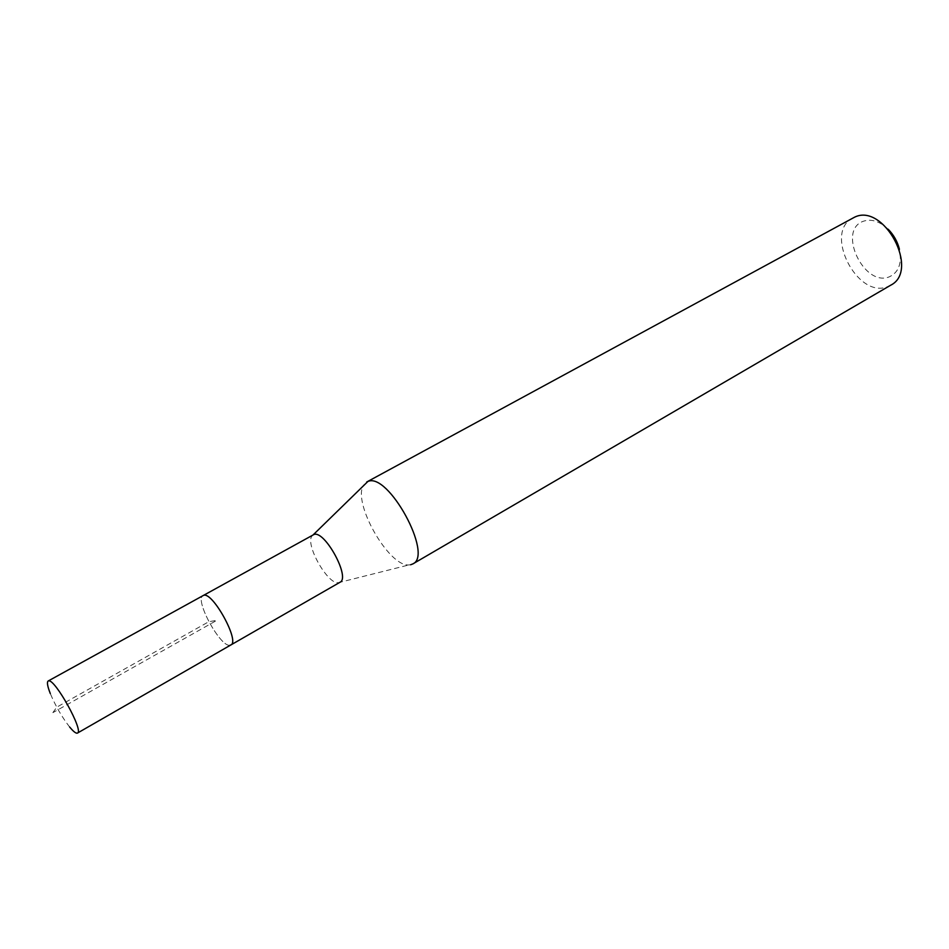 <?xml version="1.0" encoding="UTF-8"?>
<svg xmlns="http://www.w3.org/2000/svg" width="949" height="949" viewBox="0 0 949 949"><rect width="100%" height="100%" fill="white"/><g stroke="black" fill="none" stroke-linecap="round" stroke-linejoin="round"><path stroke-width="0.71" stroke-dasharray="4.75 3.56" d="M230.014 645.225C220.393 647.645 194.071 599.104 203.086 595.545C194.071 599.104 220.393 647.645 230.014 645.225L230.892 644.94M69.645 727.017C62.017 717.207 55.564 706.056 50.309 693.565M313.217 534.797L311.83 536.185C305.364 544.868 327.275 583.777 338.058 582.757L339.956 582.295M410.609 564.762L408.972 564.94C388.568 567.028 351.486 501.155 363.847 484.785M852.843 218.033C823.305 232.28 857.244 299.232 887.517 286.681L890.672 285.222M888.181 229.243C879.486 221.093 871.052 218.495 862.89 221.414C837.148 230.892 864.183 287.393 889.284 276.835C898.739 272.482 902.119 263.276 899.415 249.196M52.871 712.64L56.762 707.159L208.804 621.725L216.87 620.314L52.871 712.64M338.058 582.757L408.972 564.94M311.83 536.185L313.253 534.773"/><path stroke-width="1.42" d="M50.309 693.565C47.462 686.293 46.75 682.106 48.185 681.002L48.601 680.872C55.006 678.749 84.081 731.288 77.498 733.055L76.857 733.197C75.303 733.031 72.895 730.967 69.645 727.017M48.185 681.002L313.917 534.512C324.677 529.862 350.822 577.87 339.956 582.295L230.892 644.94C240.097 641.548 212.754 591.654 203.679 595.32L203.086 595.545L203.679 595.32C212.754 591.654 240.097 641.548 230.892 644.94L230.014 645.225M313.253 534.773L367.832 481.523C388.082 471.617 433.669 555.165 412.839 563.92L410.609 564.762M412.839 563.92L890.672 285.222C920.198 270.702 883.78 202.279 854.432 217.262L366.717 482.009M899.415 249.196C897.446 241.532 893.709 234.889 888.181 229.243M230.892 644.94L77.498 733.055"/></g></svg>
